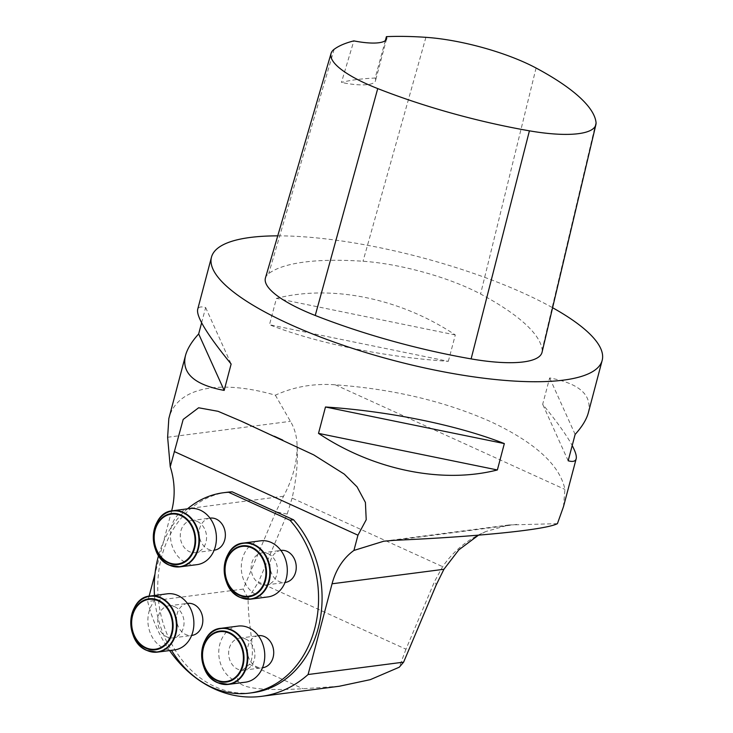 <?xml version="1.0" encoding="UTF-8"?>
<svg xmlns="http://www.w3.org/2000/svg" width="733" height="733" viewBox="0 0 733 733"><rect width="100%" height="100%" fill="white"/><g stroke="black" fill="none" stroke-linecap="round" stroke-linejoin="round"><path stroke-width="0.55" stroke-dasharray="3.67 2.75" d="M563.475 506.695L564.941 489.406C559.875 465.052 535.063 442.448 490.533 421.594C444.656 401.263 392.897 389.003 335.274 384.807C313.953 383.267 293.979 386.722 275.351 395.188C218.269 378.769 176.506 387.949 168.819 418.616M277.743 235.852A202.051 53.317 -165.2 0 1 524.361 293.548A202.051 53.317 -165.2 0 1 552.59 307.723M448.33 361.332L455.303 334.954C400.438 298.322 331.646 284.248 276.451 298.358L269.478 324.737C316.097 343.099 384.889 357.173 448.33 361.332L269.478 324.737M588.342 412.734C592.411 395.133 579.519 383.524 549.649 377.926L542.677 404.304C556.988 421.787 566.829 435.539 572.198 445.545M201.621 322.786L205.643 307.548C201.016 306.284 198.35 306.944 197.644 309.509M557.419 523.655L508.812 524.975L485.961 531.489C468.149 538.966 453.709 550.685 442.64 566.664L434.66 581.242L436.272 584.815M275.351 395.188L290.424 421.328C294.629 428.347 296.856 436.392 297.085 445.462C298.093 461.469 296.434 479.015 292.11 498.101L442.64 566.664M292.11 498.101L287.189 514.08L258.492 582.039L405.963 649.209L434.66 581.242M339.315 686.244L302.986 688.745C240.8 692.163 222.96 684.045 249.477 664.373C256.797 653.323 247.974 628.575 248.111 598.385L243.246 589.085L275.892 511.771L283.552 496.232C292.843 478.814 297.351 461.891 297.085 445.462M243.246 589.085L147.709 601.481A125.27 101.447 -97.4 0 0 169.58 650.556M171.632 510.928L154.984 573.948M149.101 596.204L147.709 601.481M485.961 531.489L478.493 535.163M226.928 492.283A101.026 81.812 -97.4 0 0 158.786 602.993A101.026 81.812 -97.4 0 0 252.922 692.658M248.111 598.385L258.492 582.039M405.963 649.209L399.247 667.222M210.142 518.121A16.163 13.093 -97.4 0 0 199.11 532.085A16.163 13.093 -97.4 0 0 208.245 549.228A16.163 13.093 -97.4 0 0 214.302 550.181M187.611 603.396A16.163 13.093 -97.4 0 0 176.58 617.351A16.163 13.093 -97.4 0 0 185.715 634.494A16.163 13.093 -97.4 0 0 191.771 635.447M258.492 635.676A16.163 13.093 -97.4 0 0 247.461 649.64A16.163 13.093 -97.4 0 0 256.587 666.773A16.163 13.093 -97.4 0 0 262.652 667.736M281.023 550.401A16.163 13.093 -97.4 0 0 269.991 564.364A16.163 13.093 -97.4 0 0 279.117 581.507A16.163 13.093 -97.4 0 0 285.183 582.46M187.511 508.83A101.026 81.812 -97.4 0 0 158.557 555.541M154.489 595.462A101.026 81.812 -97.4 0 0 171.495 650.308M197.397 521.52A16.163 13.093 82.6 0 1 206.532 538.654A16.163 13.093 82.6 0 1 195.5 552.618A16.163 13.093 82.6 0 1 180.437 538.279A16.163 13.093 82.6 0 1 191.34 520.558A16.163 13.093 82.6 0 1 197.397 521.52M189.783 508.537A28.285 22.906 -97.4 0 0 170.477 532.973A28.285 22.906 -97.4 0 0 186.448 562.971A28.285 22.906 -97.4 0 0 197.058 564.639M268.278 553.8A16.163 13.093 82.6 0 1 277.404 570.943A16.163 13.093 82.6 0 1 266.372 584.907A16.163 13.093 82.6 0 1 251.309 570.558A16.163 13.093 82.6 0 1 262.212 552.847A16.163 13.093 82.6 0 1 268.278 553.8M260.655 540.817A28.285 22.906 -97.4 0 0 241.349 565.253A28.285 22.906 -97.4 0 0 257.329 595.251A28.285 22.906 -97.4 0 0 267.93 596.928M174.866 606.787A16.163 13.093 82.6 0 1 184.001 623.93A16.163 13.093 82.6 0 1 172.97 637.893A16.163 13.093 82.6 0 1 157.907 623.545A16.163 13.093 82.6 0 1 168.81 605.834A16.163 13.093 82.6 0 1 174.866 606.787M167.252 593.812A28.285 22.906 -97.4 0 0 147.947 618.24A28.285 22.906 -97.4 0 0 163.917 648.238A28.285 22.906 -97.4 0 0 174.527 649.914M245.747 639.066A16.163 13.093 82.6 0 1 254.873 656.209A16.163 13.093 82.6 0 1 243.842 670.173A16.163 13.093 82.6 0 1 228.788 655.824A16.163 13.093 82.6 0 1 239.682 638.113A16.163 13.093 82.6 0 1 245.747 639.066M238.124 626.092A28.285 22.906 -97.4 0 0 218.819 650.528A28.285 22.906 -97.4 0 0 234.798 680.517A28.285 22.906 -97.4 0 0 245.399 682.194M265.447 277.935A96.985 25.591 -165.2 0 1 268.736 273.556A226.295 59.712 -165.2 0 1 363.018 261.26A96.985 25.591 -165.2 0 1 480.573 294.006A226.295 59.712 -165.2 0 1 542.173 349.723A96.985 25.591 -165.2 0 1 542.044 352.298M385.329 40.599L375.159 78.046A221.329 58.402 14.8 0 0 341.431 82.435L353.847 40.883M375.159 78.046A40.407 10.665 -165.2 0 1 375.543 80.63A40.407 10.665 -165.2 0 1 341.431 82.435M455.303 334.954L276.451 298.358M575.139 434.403L549.649 377.926M568.167 460.782L542.677 404.304M205.643 307.548L231.133 364.026M335.274 384.807L564.941 489.406M167.628 437.253L290.424 421.328M283.552 496.232L171.678 510.736M516.756 524.407L393.951 540.34M249.477 664.373L302.986 688.745M287.189 514.08L275.892 511.771M166.318 563.402A28.285 22.906 82.6 0 1 160.371 517.571M237.199 595.691A28.285 22.906 82.6 0 1 231.252 549.86M143.787 648.678A28.285 22.906 82.6 0 1 137.85 602.847M214.668 680.957A28.285 22.906 82.6 0 1 208.722 635.126M536.07 68.022L480.573 294.006M596.011 122.237L542.173 349.723M334.156 49.294L268.736 273.556M425.9 37.328L363.018 261.26M508.812 524.993L383.78 541.201M274.298 436.245L248.725 424.59M195.5 552.618L214.137 550.199M191.34 520.558L209.977 518.139M266.372 584.907L285.018 582.488M262.212 552.847L280.858 550.428M172.97 637.893L191.606 635.474M168.81 605.834L187.456 603.415M243.842 670.173L262.487 667.754M239.682 638.113L258.328 635.694M386.603 38.803L375.543 80.63"/><path stroke-width="1.1" d="M211.471 257.182L197.644 309.509C196.297 316.812 207.457 334.981 231.133 364.026L224.17 390.405C194.3 384.798 181.399 373.198 185.476 355.587L168.819 418.616L167.628 437.253L170.239 466.774L183.186 419.423L198.625 407.777L218.049 411.305L241.395 421.246L313.742 454.891L344.272 474.114L357.044 486.84L365.41 502.435L366.216 519.743L357.951 535.191L353.929 550.437L383.78 541.211L393.951 540.34C478.008 536.675 546.112 529.721 557.419 523.655L563.475 506.695L576.165 458.812C575.46 461.387 572.794 462.037 568.167 460.782L575.139 434.403C582.149 426.652 586.547 419.432 588.342 412.734L602.169 360.407A202.051 53.317 -165.2 0 1 393.2 360.343A202.051 53.317 -165.2 0 1 211.471 257.182A202.051 53.317 -165.2 0 1 277.743 235.852M552.59 307.723A202.051 53.317 -165.2 0 1 602.169 360.407M318.507 433.377L325.479 406.998C388.921 411.158 457.722 425.232 504.331 443.584L497.368 469.963C442.164 484.082 373.372 470.009 318.507 433.377L497.368 469.963M572.198 445.545C575.506 451.785 576.825 456.21 576.165 458.812M185.476 355.587C187.263 348.899 191.661 341.679 198.67 333.927L201.621 322.786M170.239 466.774A64.66 52.364 82.6 0 1 171.678 510.736L171.632 510.928M154.984 573.948L149.101 596.204M478.493 535.163L458.849 549.832L443.932 569.275L436.272 584.815L403.626 662.137L308.08 674.525L332.058 583.789A64.66 52.364 82.6 0 1 353.929 550.437M357.951 535.191L174.262 451.528M169.58 650.556A125.27 101.447 -97.4 0 0 261.415 696.35A125.27 101.447 -97.4 0 0 308.08 674.525M171.495 650.308A101.026 81.812 -97.4 0 0 249.394 693.116L252.922 692.658A101.026 81.812 -97.4 0 0 318.983 625.112A101.026 81.812 -97.4 0 0 293.512 519.77L232.132 491.816A101.026 81.812 -97.4 0 0 226.928 492.283L223.4 492.741A101.026 81.812 -97.4 0 0 187.511 508.83M403.626 662.137L399.247 667.222L370.284 679.656L339.315 686.244L261.415 696.35M214.137 550.199L214.302 550.181A16.163 13.093 -97.4 0 0 225.333 536.217A16.163 13.093 -97.4 0 0 216.208 519.074A16.163 13.093 -97.4 0 0 210.142 518.121L209.977 518.139M191.606 635.474L191.771 635.447A16.163 13.093 -97.4 0 0 202.803 621.492A16.163 13.093 -97.4 0 0 193.677 604.349A16.163 13.093 -97.4 0 0 187.611 603.396L187.456 603.415M262.487 667.754L262.652 667.736A16.163 13.093 -97.4 0 0 273.684 653.772A16.163 13.093 -97.4 0 0 264.558 636.629A16.163 13.093 -97.4 0 0 258.492 635.676L258.328 635.694M285.018 582.488L285.183 582.46A16.163 13.093 -97.4 0 0 296.214 568.496A16.163 13.093 -97.4 0 0 287.079 551.363A16.163 13.093 -97.4 0 0 281.023 550.401L280.858 550.428M232.132 491.816L228.604 492.274L289.984 520.228L293.512 519.77M228.604 492.274A101.026 81.812 -97.4 0 0 223.4 492.741M158.557 555.541A101.026 81.812 -97.4 0 0 154.489 595.462M249.394 693.116A101.026 81.812 -97.4 0 0 315.465 625.57A101.026 81.812 -97.4 0 0 289.984 520.228M160.371 517.571A28.285 22.906 82.6 0 1 172.814 510.736C149.514 511.909 146.527 556.558 169.341 565.152L180.089 566.847L197.058 564.639A28.285 22.906 -97.4 0 0 216.134 533.642A28.285 22.906 -97.4 0 0 189.783 508.537L172.814 510.736A28.285 22.906 82.6 0 1 199.165 535.841A28.285 22.906 82.6 0 1 180.089 566.847A28.285 22.906 82.6 0 1 169.479 565.17A28.285 22.906 82.6 0 1 166.318 563.402M231.252 549.86A28.285 22.906 82.6 0 1 243.686 543.025C220.395 544.188 217.408 588.846 240.222 597.432L250.97 599.127L267.93 596.928A28.285 22.906 -97.4 0 0 287.015 565.922A28.285 22.906 -97.4 0 0 260.655 540.817L243.686 543.025A28.285 22.906 82.6 0 1 270.046 568.13A28.285 22.906 82.6 0 1 250.97 599.127A28.285 22.906 82.6 0 1 240.36 597.45A28.285 22.906 82.6 0 1 237.199 595.691M137.85 602.847A28.285 22.906 82.6 0 1 150.283 596.011C126.983 597.175 123.996 641.833 146.82 650.418L157.558 652.113L174.527 649.914A28.285 22.906 -97.4 0 0 193.604 618.918A28.285 22.906 -97.4 0 0 167.252 593.812L150.283 596.011A28.285 22.906 82.6 0 1 176.644 621.117A28.285 22.906 82.6 0 1 157.558 652.113A28.285 22.906 82.6 0 1 146.948 650.437A28.285 22.906 82.6 0 1 143.787 648.678M208.722 635.126A28.285 22.906 82.6 0 1 221.164 628.291C197.864 629.455 194.877 674.113 217.692 682.707L228.439 684.393L245.399 682.194A28.285 22.906 -97.4 0 0 264.485 651.197A28.285 22.906 -97.4 0 0 238.124 626.092L221.164 628.291A28.285 22.906 82.6 0 1 247.516 653.396A28.285 22.906 82.6 0 1 228.439 684.393A28.285 22.906 82.6 0 1 217.829 682.725A28.285 22.906 82.6 0 1 214.668 680.957M386.401 36.65A220.202 58.109 -165.2 0 1 425.9 37.328A90.892 23.987 -165.2 0 1 536.07 68.022A220.202 58.109 -165.2 0 1 596.011 122.237A90.892 23.987 -165.2 0 1 595.892 124.647A90.892 23.987 -165.2 0 1 529.418 130.831A220.202 58.109 -165.2 0 1 377.733 88.583A90.892 23.987 -165.2 0 1 331.069 53.399A90.892 23.987 -165.2 0 1 334.156 49.294A220.202 58.109 -165.2 0 1 353.847 40.883A40.407 10.665 -165.2 0 0 386.603 38.803A40.407 10.665 -165.2 0 0 386.401 36.65L385.329 40.599M595.892 124.647L542.044 352.298A96.985 25.591 -165.2 0 1 471.117 358.895A226.295 59.712 -165.2 0 1 315.236 315.474A96.985 25.591 -165.2 0 1 265.447 277.935L331.069 53.399M325.479 406.998L504.331 443.584M198.67 333.927L224.17 390.405M332.058 583.789L443.932 569.275M168.416 562.458A25.124 20.35 -97.4 0 0 194.575 534.998A25.124 20.35 -97.4 0 0 160.839 519.633A25.124 20.35 -97.4 0 0 168.416 562.458M168.416 562.971A25.692 20.808 82.6 0 1 160.664 519.175A25.692 20.808 82.6 0 1 195.161 534.888A25.692 20.808 82.6 0 1 168.416 562.971M169.204 564.996A28.046 22.714 -97.4 0 0 198.405 534.33A28.046 22.714 -97.4 0 0 160.747 517.177A28.046 22.714 -97.4 0 0 169.204 564.996M239.297 594.738A25.124 20.35 -97.4 0 0 265.447 567.278A25.124 20.35 -97.4 0 0 231.72 551.912A25.124 20.35 -97.4 0 0 239.297 594.738M239.297 595.26A25.692 20.808 82.6 0 1 231.546 551.454A25.692 20.808 82.6 0 1 266.042 567.168A25.692 20.808 82.6 0 1 239.297 595.26M240.085 597.276A28.046 22.714 -97.4 0 0 269.277 566.609A28.046 22.714 -97.4 0 0 231.619 549.457A28.046 22.714 -97.4 0 0 240.085 597.276M145.894 647.725A25.124 20.35 -97.4 0 0 172.044 620.265A25.124 20.35 -97.4 0 0 138.308 604.908A25.124 20.35 -97.4 0 0 145.894 647.725M145.885 648.247A25.692 20.808 82.6 0 1 138.134 604.441A25.692 20.808 82.6 0 1 172.631 620.155A25.692 20.808 82.6 0 1 145.885 648.247M146.673 650.263A28.046 22.714 -97.4 0 0 175.874 619.605A28.046 22.714 -97.4 0 0 138.216 602.453A28.046 22.714 -97.4 0 0 146.673 650.263M216.766 680.013A25.124 20.35 -97.4 0 0 242.916 652.544A25.124 20.35 -97.4 0 0 209.189 637.188A25.124 20.35 -97.4 0 0 216.766 680.013M216.766 680.526A25.692 20.808 82.6 0 1 209.015 636.73A25.692 20.808 82.6 0 1 243.512 652.443A25.692 20.808 82.6 0 1 216.766 680.526M217.554 682.542A28.046 22.714 -97.4 0 0 246.755 651.884A28.046 22.714 -97.4 0 0 209.088 634.732A28.046 22.714 -97.4 0 0 217.554 682.542M529.418 130.831L471.117 358.895M377.733 88.583L315.236 315.474M282.791 440.112L274.298 436.245M248.725 424.59L241.395 421.255"/></g></svg>
